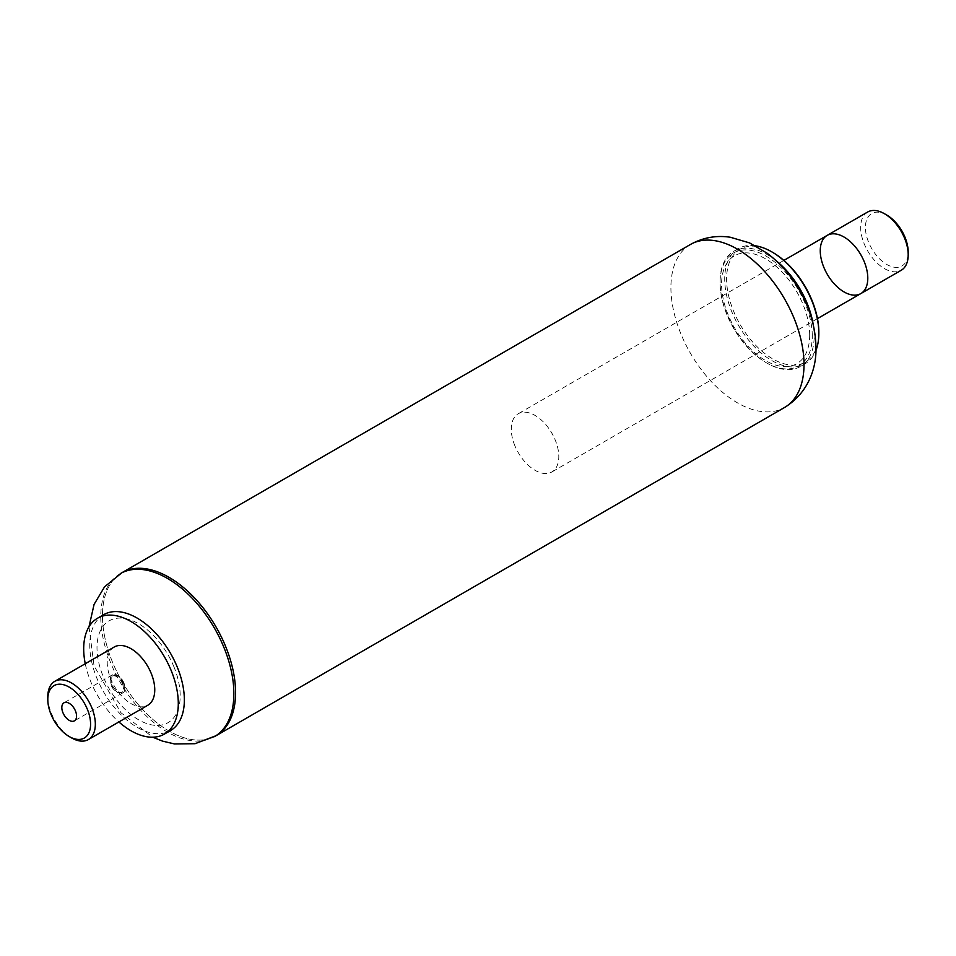 <?xml version="1.0" encoding="UTF-8"?>
<svg xmlns="http://www.w3.org/2000/svg" width="956" height="956" viewBox="0 0 956 956"><rect width="100%" height="100%" fill="white"/><g stroke="black" fill="none" stroke-linecap="round" stroke-linejoin="round"><path stroke-width="0.72" stroke-dasharray="4.78 3.58" d="M755.503 245.811A66.55 38.419 -120 0 0 738.498 248.548A66.55 38.419 -120 0 0 738.498 325.399A66.55 38.419 -120 0 0 805.048 363.83A66.55 38.419 -120 0 0 815.934 350.47M772.723 252.396A65.211 37.654 -120 0 0 726.608 279.021A65.211 37.654 -120 0 0 772.723 358.882A65.211 37.654 -120 0 0 818.838 332.258M776.356 260.916A66.55 38.419 -120 0 0 733.85 251.237A66.55 38.419 -120 0 0 720.059 281.709A66.55 38.419 -120 0 0 767.118 363.22A66.55 38.419 -120 0 0 800.399 366.507A66.55 38.419 -120 0 0 814.189 336.046A66.55 38.419 -120 0 0 813.269 324.849M812.277 336.046A65.211 37.654 -120 0 0 766.174 256.184A65.211 37.654 -120 0 0 720.059 282.797A65.211 37.654 -120 0 0 766.174 362.671A65.211 37.654 -120 0 0 812.277 336.046M809.684 335.174A62.307 35.97 -120 0 0 743.601 252.97A62.307 35.97 -120 0 0 743.601 341.077A62.307 35.97 -120 0 0 809.684 335.174M121.962 572.68A94.118 54.337 -120 0 0 121.962 681.353A94.118 54.337 -120 0 0 216.08 735.702A94.118 54.337 -120 0 1 121.962 681.353A94.118 54.337 -120 0 1 121.962 572.68M827.215 235.367A33.615 19.407 -120 0 0 823.056 265.29A33.615 19.407 -120 0 0 860.83 293.588M514.077 443.68A33.615 19.407 -120 0 0 551.851 471.977A33.615 19.407 -120 0 0 551.851 433.164A33.615 19.407 -120 0 0 518.236 413.757A33.615 19.407 -120 0 0 514.077 443.68M886.81 215.076A30.257 17.471 -120 0 0 865.538 224.851A30.257 17.471 -120 0 0 882.257 261.287A30.257 17.471 -120 0 0 908.2 252.121M867.63 212.041A33.615 19.407 -120 0 0 861.631 235.714A33.615 19.407 -120 0 0 879.377 265.039A33.615 19.407 -120 0 0 901.233 270.261M47.8 696.733A33.615 19.407 -120 0 0 71.569 737.901M114.182 647.033A33.615 19.407 -120 0 0 114.182 685.846A33.615 19.407 -120 0 0 147.798 705.253M123.945 682.99A10.42 6.011 -120 0 0 112.473 674.805A10.42 6.011 -120 0 0 112.473 686.838A10.42 6.011 -120 0 0 122.882 692.849A10.42 6.011 -120 0 0 123.945 682.99M123.348 683.062A9.417 5.437 -120 0 0 112.975 675.677A9.417 5.437 -120 0 0 112.975 686.551A9.417 5.437 -120 0 0 122.38 691.977A9.417 5.437 -120 0 0 123.348 683.062M122.392 683.612A9.417 5.437 -120 0 0 112.019 676.227A9.417 5.437 -120 0 0 112.019 687.089A9.417 5.437 -120 0 0 121.436 692.526A9.417 5.437 -120 0 0 122.392 683.612M174.004 667.001A58.818 33.962 -120 0 0 101.993 627.817A58.818 33.962 -120 0 0 139.791 720.454A58.818 33.962 -120 0 0 174.004 667.001M103.618 614.708A66.884 38.622 -120 0 0 103.618 691.941A66.884 38.622 -120 0 0 170.515 730.563M85.263 663.727A66.884 38.622 -120 0 0 118.879 721.947M690.399 244.497A94.118 54.337 -120 0 0 690.399 353.17A94.118 54.337 -120 0 0 784.518 407.507M120.253 573.672A94.118 54.337 -120 0 0 120.253 682.345A94.118 54.337 -120 0 0 214.371 736.682M738.498 248.548L733.85 251.237M805.048 363.83L800.399 366.507M766.174 362.671L767.118 363.22M720.059 282.797L720.059 281.709M783.86 260.402L518.236 413.757M817.464 318.623L551.851 471.977M112.473 674.805L63.98 702.803M122.882 692.849L74.401 720.848M112.975 675.677L112.019 676.227M122.38 691.977L121.436 692.526M89.004 626.754L94.035 665.77L120.874 712.662L152.769 737.196"/><path stroke-width="1.43" d="M815.934 350.47A66.55 38.419 -120 0 0 818.838 333.357A66.55 38.419 -120 0 0 771.767 251.846A66.55 38.419 -120 0 0 755.503 245.811M771.767 251.846L772.723 252.396A65.211 37.654 -120 0 1 818.838 332.258L818.838 333.357M813.269 324.849A66.55 38.419 -120 0 0 776.356 260.916M784.518 407.507C809.517 392.199 816.496 366.136 815.97 347.757C815.647 327.645 810.007 308.238 799.061 289.501C790.493 274.886 779.821 262.769 767.023 253.149L749.564 242.908L730.288 237.243C716.211 235.14 702.911 237.554 690.399 244.497A94.118 54.337 -120 0 1 762.924 269.712A94.118 54.337 -120 0 1 804.008 364.427A94.118 54.337 -120 0 1 784.518 407.507L216.08 735.702A94.118 54.337 -120 0 0 235.57 692.61A94.118 54.337 -120 0 0 194.486 597.894A94.118 54.337 -120 0 0 121.962 572.68L104.551 586.841L94.082 604.383L89.004 626.754M908.2 254.87A33.615 19.407 -120 0 0 884.431 213.702L886.81 215.076A30.257 17.471 -120 0 1 908.2 252.121L908.2 254.87A33.615 19.407 -120 0 1 901.233 270.261L860.83 293.588A33.615 19.407 -120 0 0 860.83 254.774A33.615 19.407 -120 0 0 827.215 235.367A33.615 19.407 -120 0 0 821.216 259.04A33.615 19.407 -120 0 0 838.974 288.377A33.615 19.407 -120 0 0 860.83 293.588A33.615 19.407 -120 0 0 860.83 254.774A33.615 19.407 -120 0 0 827.215 235.367L783.86 260.402M884.431 213.702A33.615 19.407 -120 0 0 867.63 212.041L827.215 235.367M69.191 736.526L71.569 737.901A33.615 19.407 -120 0 0 88.37 739.562A33.615 19.407 -120 0 0 91.8 707.727A33.615 19.407 -120 0 0 54.767 681.341A33.615 19.407 -120 0 0 47.8 696.733L47.8 699.469A30.257 17.471 -120 0 0 69.191 736.526A30.257 17.471 -120 0 0 87.868 734.65A30.257 17.471 -120 0 0 87.402 709.376A30.257 17.471 -120 0 0 63.359 684.687A30.257 17.471 -120 0 0 47.8 699.469M88.37 739.562L147.798 705.253A33.615 19.407 -120 0 0 151.227 673.43A33.615 19.407 -120 0 0 114.182 647.033L54.767 681.341M75.464 710.977A10.42 6.011 -120 0 0 63.98 702.803A10.42 6.011 -120 0 0 63.98 714.825A10.42 6.011 -120 0 0 74.401 720.848A10.42 6.011 -120 0 0 75.464 710.977M152.769 737.196L162.568 741.139L174.53 743.959L195.036 743.708L216.08 735.702A94.118 54.337 -120 0 0 225.676 646.579A94.118 54.337 -120 0 0 121.962 572.68L690.399 244.497M118.879 721.947A66.884 38.622 -120 0 0 164.432 734.077L170.515 730.563A66.884 38.622 -120 0 0 177.326 667.228A66.884 38.622 -120 0 0 103.618 614.708L97.548 618.221A66.884 38.622 -120 0 0 85.263 663.727M164.432 734.077A66.884 38.622 -120 0 0 171.255 670.73A66.884 38.622 -120 0 0 97.548 618.221M214.371 736.682A94.118 54.337 -120 0 0 223.967 647.559A94.118 54.337 -120 0 0 120.253 573.672M860.83 293.588L817.464 318.623"/></g></svg>
